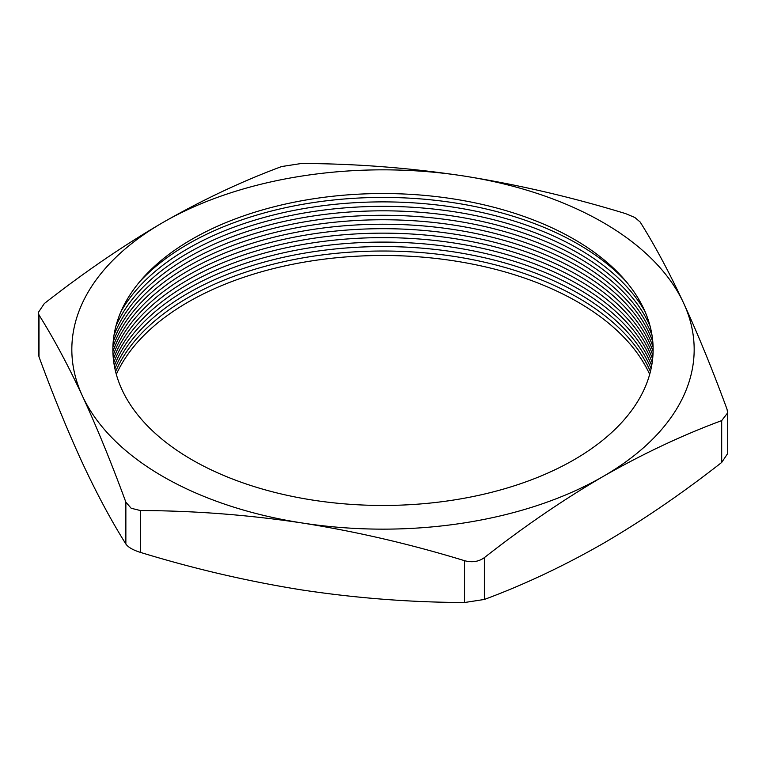<?xml version="1.0" encoding="UTF-8"?>
<svg xmlns="http://www.w3.org/2000/svg" width="766" height="766" viewBox="0 0 766 766"><rect width="100%" height="100%" fill="white"/><g stroke="black" fill="none" stroke-linecap="round" stroke-linejoin="round"><path stroke-width="1.15" d="M116.317 374.363A275.655 159.146 180 0 1 310.862 261.034A275.655 159.146 180 0 1 577.918 302.101A275.655 159.146 180 0 1 649.683 374.363M115.58 371.558A275.655 159.146 180 0 1 309.426 256.792A275.655 159.146 180 0 1 577.918 297.639A275.655 159.146 180 0 1 650.42 371.558M114.91 368.666A275.655 159.146 180 0 1 308.076 252.55A275.655 159.146 180 0 1 577.918 293.167A275.655 159.146 180 0 1 651.09 368.666M114.316 365.66A275.655 159.146 180 0 1 306.821 248.289A275.655 159.146 180 0 1 577.918 288.705A275.655 159.146 180 0 1 651.684 365.66M113.808 362.51A275.655 159.146 180 0 1 305.701 244.009A275.655 159.146 180 0 1 577.918 284.234A275.655 159.146 180 0 1 652.192 362.51M113.378 359.168A275.655 159.146 180 0 1 304.744 239.701A275.655 159.146 180 0 1 577.918 279.772A275.655 159.146 180 0 1 652.622 359.168M113.071 355.568A275.655 159.146 180 0 1 304.016 235.363A275.655 159.146 180 0 1 577.918 275.3A275.655 159.146 180 0 1 652.929 355.568M112.889 351.604A275.655 159.146 180 0 1 303.585 230.968A275.655 159.146 180 0 1 577.918 270.829A275.655 159.146 180 0 1 653.111 351.604M112.889 347.122A275.655 159.146 180 0 1 303.595 226.497A275.655 159.146 180 0 1 577.918 266.367A275.655 159.146 180 0 1 653.111 347.122M113.186 341.827A275.655 159.146 180 0 1 304.293 221.91A275.655 159.146 180 0 1 577.918 261.895A275.655 159.146 180 0 1 652.814 341.827M114 335.202A275.655 159.146 180 0 1 306.132 217.132A275.655 159.146 180 0 1 577.918 257.433A275.655 159.146 180 0 1 652 335.202M115.915 326.125A275.655 159.146 180 0 1 310.086 212.019A275.655 159.146 180 0 1 577.918 252.962A275.655 159.146 180 0 1 650.085 326.125M120.894 311.743A275.655 159.146 180 0 1 577.918 248.5A275.655 159.146 180 0 1 645.106 311.743M139.469 282.003A275.655 159.146 180 0 1 577.918 244.028A275.655 159.146 180 0 1 626.531 282.003M191.988 459.782A270.139 155.967 180 0 1 191.988 239.212A270.139 155.967 180 0 1 574.012 239.212A270.139 155.967 180 0 1 574.012 459.782A270.139 155.967 180 0 1 191.988 459.782M38.3 312.509L38.999 314.998C53.476 338.017 67.954 365.018 82.431 395.993A311.168 179.656 0 0 0 162.966 476.529A311.168 179.656 0 0 0 302.465 523.025C356.496 531.604 410.528 544.157 464.55 560.693C472.115 562.732 478.721 561.708 484.371 557.629C523.839 526.673 563.393 499.643 603.034 476.529C642.588 453.912 682.142 435.27 721.687 420.611L727.7 412.817L727.7 453.491L721.687 462.444C682.142 493.448 642.588 520.478 603.034 543.534C563.393 566.198 523.839 584.841 484.371 599.452L464.55 602.516C410.528 602.344 356.496 598.179 302.465 590.04C248.433 581.461 194.401 568.908 140.369 552.372C132.949 550.036 128.114 547.24 125.863 543.994C111.386 520.976 96.909 493.984 82.431 462.999C67.954 431.593 53.476 396.204 38.999 356.832L38.31 353.183L38.3 312.509L44.313 303.556C83.781 272.6 123.326 245.57 162.966 222.466A311.168 179.656 0 0 0 82.431 395.993C96.909 427.399 111.386 462.798 125.863 502.17L131.178 508.251L140.369 510.539C194.401 510.721 248.433 514.886 302.465 523.025A311.168 179.656 0 0 0 603.034 476.529A311.168 179.656 0 0 0 683.569 303.001C669.091 272.016 654.614 245.024 640.137 222.006L634.822 217.467L625.63 213.628C571.599 197.092 517.567 184.539 463.535 175.96C409.504 167.821 355.472 163.656 301.45 163.484L281.629 166.548C242.085 181.197 202.53 199.84 162.966 222.466A311.168 179.656 0 0 1 463.535 175.96A311.168 179.656 0 0 1 683.569 303.001C698.046 334.407 712.524 369.796 727.001 409.168L727.7 412.817M125.863 543.994L125.863 502.17M38.999 314.998L38.999 356.832M464.55 602.516L464.55 560.693M140.369 510.539L140.369 552.372M721.687 462.444L721.687 420.611M484.371 557.629L484.371 599.452"/></g></svg>
